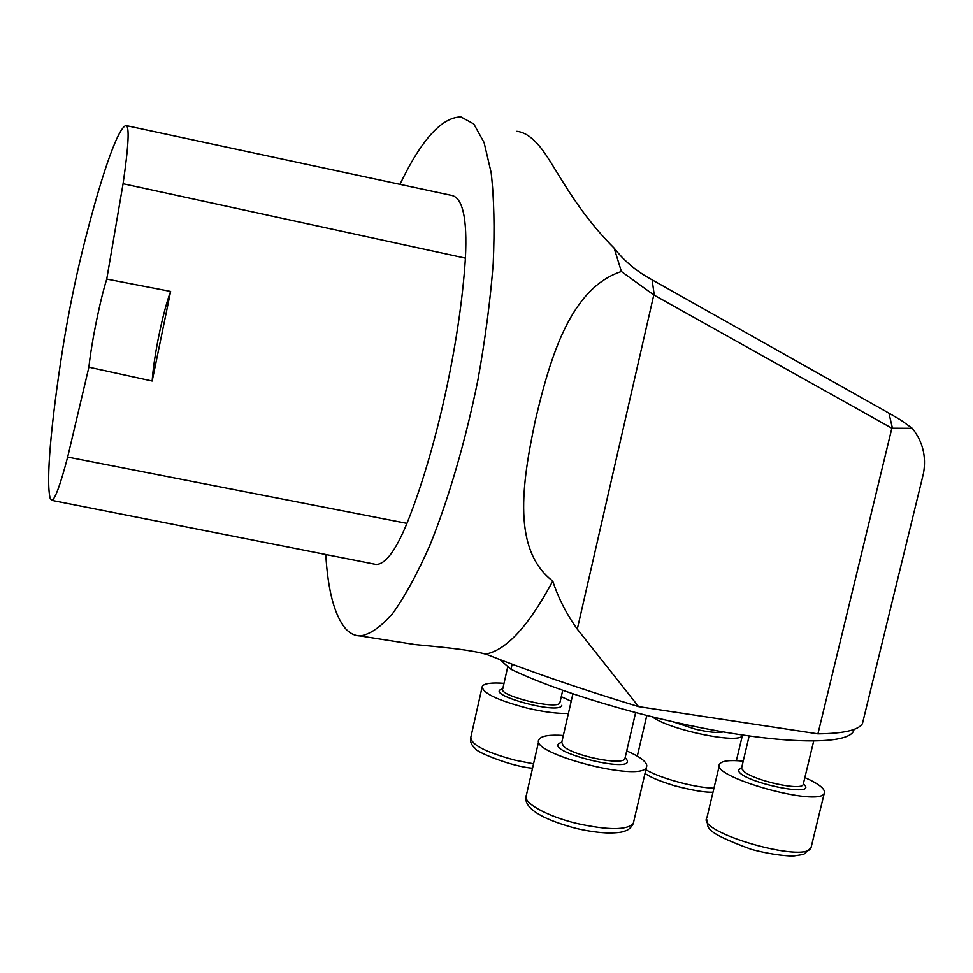 <?xml version="1.0" encoding="UTF-8"?>
<svg xmlns="http://www.w3.org/2000/svg" width="973" height="973" viewBox="0 0 973 973"><rect width="100%" height="100%" fill="white"/><g stroke="black" fill="none" stroke-linecap="round" stroke-linejoin="round"><path stroke-width="1.46" d="M152.165 381.027L170.616 291.426L106.75 279.081C100.073 300.122 91.486 342.508 88.896 367.198L152.165 381.027C153.758 356.215 162.844 311.992 170.616 291.426M88.896 367.198L67.66 457.091C60.362 484.785 55.096 499.21 51.861 500.377L50.231 498.456C45.731 481.44 51.155 422.841 62.369 350.864C67.891 316.055 74.69 282.206 82.766 249.331C99.708 181.258 116.492 130.297 125.566 125.626L125.858 125.517C129.628 125.772 128.691 145.172 123.072 183.727L106.75 279.081M126.612 125.687L451.18 195.33C462.661 197.227 467.405 218.159 465.41 258.149C460.083 342.277 435.697 452.129 406.945 523.377C395.658 550.767 385.344 564.449 376.004 564.437L373.924 564.024M516.858 131.319C523.729 132.133 530.504 136.22 537.157 143.59C552.895 159.73 570.117 204.135 614.121 248.091C623.425 260.01 634.664 269.789 647.836 277.427L888.908 413.136L900.657 419.971L912.285 428.315C922.708 441.401 926.454 456.361 923.523 473.194L919.594 489.31M399.952 184.335C421.358 139.759 441.693 117.295 460.922 116.93L473.778 123.96L484.092 142.532L491.158 172.659C494.089 198.224 494.771 228.533 493.214 263.586C490.307 300.706 485.186 339.589 477.865 380.236C465.495 441.134 448.638 498.845 429.969 545.148C417.356 573.632 404.926 596.413 392.666 613.489C380.82 626.989 369.983 634.481 360.168 635.941C354.61 635.807 349.672 633.301 345.354 628.412C334.408 614.997 327.889 590.368 325.785 554.513M552.749 581.088C558.332 598.115 566.517 614.133 577.293 629.13L653.795 294.941L621.394 271.516C570.482 288.263 550.195 357.2 535.259 420.725C521.71 484.968 512.333 550.086 552.749 581.088C528.813 625.773 506.483 650.098 485.782 654.075L484.858 653.929C467.599 649.161 434.25 646.461 415.179 644.576L401.958 642.496M912.285 428.315L891.864 428.205L653.795 294.941M614.121 248.091L621.394 271.516M485.782 654.075C529.482 671.394 580.407 688.908 638.58 706.605L577.293 629.13M891.864 428.205L817.928 733.849L638.58 706.605M863.489 719.29L862.443 723.596C858.478 730.139 843.64 733.557 817.928 733.849M854.16 729.361L853.309 731.55C846.619 743.7 793.53 744.491 718.038 730.978C642.63 717.515 556.751 691.56 510.995 669.278L512.09 664.401M500.086 659.828L510.995 669.278M804.866 777.549C819.181 783.958 825.651 789.188 824.265 793.238C819.667 807.687 708.818 776.43 719.679 764.012C721.905 760.813 729.726 759.864 743.141 761.166M742.569 735.016L742.399 735.406C740.453 744.564 670.202 730.2 652.457 716.955M568.402 713.44C557.553 713.756 543.798 711.981 527.159 708.101C496.96 700.11 482 692.849 482.292 686.306C484.311 683.423 491.547 682.426 504.014 683.338M561.263 696.68L571.2 701.241M626.709 750.913C639.748 756.58 646.461 761.555 646.826 765.848L646.461 767.198C641.438 782.876 527.573 753.114 539.139 739.346C541.535 735.843 549.599 734.554 563.343 735.479M67.66 457.091L406.945 523.377M123.072 183.727L465.41 258.149M654.282 295.22L652.117 279.859M892.448 428.144L888.908 413.136M749.149 735.965L741.511 768.427L744.406 771.844C755.705 781.076 801.545 790.964 803.175 784.542L803.357 783.788C821.042 798.942 739.468 781.891 738.471 770.239L741.633 767.417M719.375 765.325L706.933 817.721C695.634 832.049 805.972 864.073 811.056 847.629L811.409 846.182M723.219 731.891C717.952 733.131 708.782 732.255 695.683 729.264L673.352 721.905M645.853 769.765C660.947 778.509 694.284 787.571 713.939 788.215M507.809 666.517L502.786 688.775C497.276 695.464 557.517 710.314 559.864 702.81L560.022 702.117M561.749 705.34C559.743 715.41 481.708 693.615 502.713 688.945M470.859 737.035C470.518 744.43 485.332 752.178 515.301 760.266L533.557 763.805M572.89 693.895L561.774 742.314L563.355 746.096C572.44 755.705 622.939 765.994 624.897 758.685L625.116 757.772M625.116 757.736C644.588 776.928 535.928 750.353 561.786 742.29M538.774 740.927L526.393 795.172C521.881 802.202 546.425 816.25 577.305 823.572C608.405 830.322 627.074 830.285 633.301 823.45L633.715 821.699M51.861 500.377L376.004 564.437M360.168 635.941L415.179 644.576M923.523 473.194L862.443 723.596M853.82 729.482L853.309 731.55M803.224 784.36L813.683 741.085M824.265 793.238L811.056 847.629L803.649 854.416L793.007 856.07C780.966 855.717 767.101 853.503 751.424 849.405C698.906 830.054 709.682 827.208 706.58 819.157M646.777 715.532L637.303 756.143M742.399 735.406L736.391 760.667M712.99 792.18C705.474 792.594 692.618 790.429 674.398 785.697C654.415 779.446 650.791 776.892 644.977 773.535M559.889 702.725L562.71 690.368M482.012 687.51L470.896 736.987M532.547 768.22C510.12 766.432 474.24 751.022 475.444 748.614C471.674 745.476 470.056 742.034 470.579 738.288M624.982 758.344L635.612 712.65M646.461 767.198L633.301 823.45C631.319 827.597 628.412 830.164 624.617 831.149C622.282 832.256 617.21 832.888 609.414 833.046C599.344 832.779 588.251 831.234 576.113 828.412C552.433 822.051 537.047 815.07 529.957 807.493C526.636 803.795 525.311 800.268 525.979 796.899"/></g></svg>
